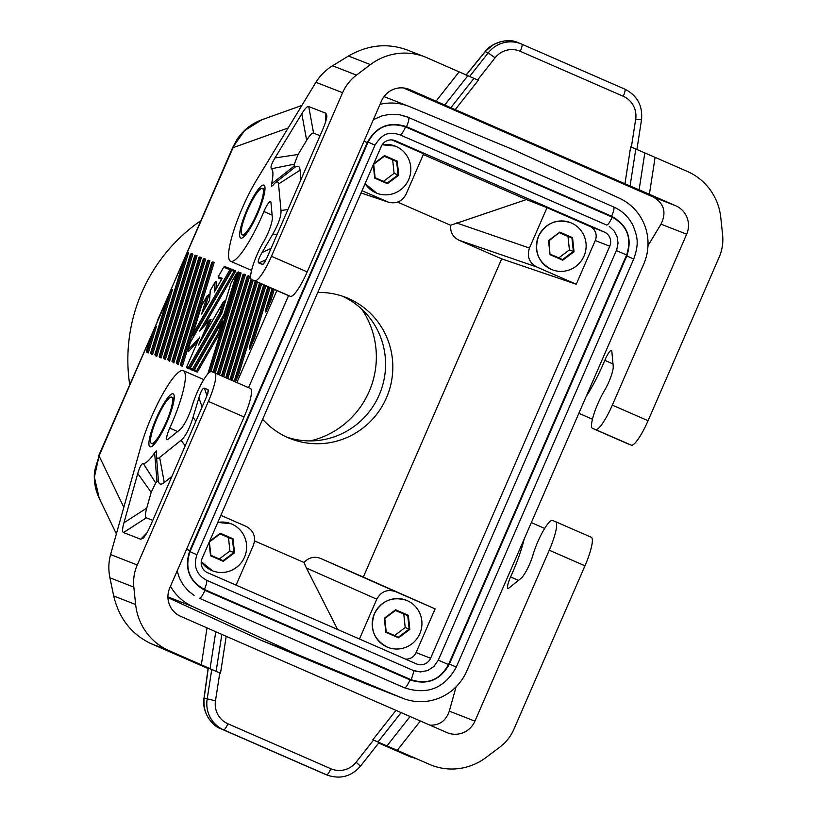 <?xml version="1.0" encoding="UTF-8"?>
<svg xmlns="http://www.w3.org/2000/svg" width="817" height="817" viewBox="0 0 817 817"><rect width="100%" height="100%" fill="white"/><g stroke="black" fill="none" stroke-linecap="round" stroke-linejoin="round"><path stroke-width="1.23" d="M209.836 260.746L207.518 260.705L208.386 261.297L177.238 363.065L176.227 362.932L178.116 364.617L209.908 260.776L208.386 261.297M202.105 558.481L381.263 146.447A10.835 10.631 -68.7 0 1 395.326 140.769L604.345 232.028A10.835 10.631 -68.7 0 1 609.758 246.213L430.6 658.247A10.835 10.631 111.3 0 1 416.537 663.935L207.528 572.676A10.835 10.631 -68.7 0 1 202.105 558.481M156.803 356.283L188.594 252.443L186.205 255.813L155.924 354.731L154.903 354.598L155.434 355.752L156.803 356.283L155.924 354.731M224.981 266.669L231.681 269.283L193.078 336.359L192.802 334.408L201.636 305.548L207.12 296.071L201.615 314.065L209.53 300.299L210.306 290.535L215.045 282.314L214.268 292.088L222.183 278.321L218.231 276.769L223.787 267.057L224.981 266.669M204.556 308.908L208.958 294.508L207.12 296.071M215.913 289.167L216.536 281.354L215.045 282.314M218.231 276.769L218.425 278.056L221.591 279.291M189.084 368.896L221.131 313.217L224.951 300.758L223.112 302.321L219.926 312.697L188.421 367.436L186.644 366.966L187.093 368.12L189.084 368.896L188.421 367.436M199.399 337.687L188.084 349.89L188.4 351.647L197.877 341.128M188.084 349.89L190.402 342.241L231.854 270.213L233.019 269.804L235.715 270.856M203.923 326.269L235.796 270.887L233.019 269.804M204.27 334.99L211.072 319.355L209.152 320.581L198.49 345.091L223.112 302.321M274.267 289.432L270.989 300.145L265.801 312.074L265.954 308.724L272.143 288.513L265.954 308.724M190.422 254.281L192.863 254.118L161.072 357.948L159.274 356.038L190.473 254.036L192.781 254.087M161.072 357.948L159.693 357.417L159.172 356.263L190.473 254.036M173.858 362.952L172.969 361.4L171.958 361.267L173.858 362.952L205.649 259.112L204.24 258.56L205.567 259.081M199.869 257.968L201.38 257.447L169.589 361.288L167.699 359.603L199.001 257.365L199.869 257.968L168.71 359.735L167.699 359.603M270.059 287.594L254.853 337.247L249.675 349.165L249.818 345.826L267.925 286.675M210.929 371.602L241.127 272.97L239.718 272.418L241.046 272.939M223.664 376.77L253.219 280.251M232.079 380.446L261.634 283.918M211.736 262.604L214.177 262.441L182.385 366.282L180.588 364.372L211.787 262.369L214.095 262.41M182.385 366.282L181.017 365.75L180.486 364.596L211.787 262.369M219.446 374.932L249.645 276.299L248.245 275.748L249.573 276.269M152.544 354.619L172.469 289.545L170.079 292.905L151.656 353.067L150.645 352.934L151.176 354.088L152.544 354.619L151.656 353.067M165.33 359.623L163.533 357.713L194.691 255.946L197.081 255.762L165.33 359.623L163.431 357.938L194.732 255.701L197.05 255.752M225.237 314.821L238.38 271.898L236.767 273.031L224.042 314.31L192.536 369.039L190.249 368.15L190.453 369.437L193.19 370.51L225.237 314.821L224.042 314.31M227.872 378.608L257.426 282.079M148.275 352.954L156.333 326.647L153.943 330.007L147.397 351.402L146.386 351.269L146.907 352.423L148.275 352.954L147.397 351.402M235.429 381.917L238.727 374.349L265.842 285.756M219.518 333.51L223.337 321.05L221.713 322.184L218.313 332.999L196.652 370.652L194.364 369.754L194.558 371.041L197.305 372.113L219.518 333.51L218.313 332.999M215.239 373.093L245.386 274.635L243.977 274.083L245.304 274.604M236.859 382.54L276.851 290.566M254.557 540.905L304.006 562.484C308.703 557.449 314.228 556.091 320.591 558.419L363.32 577.078L501.679 258.856L576.251 284.245L595.256 240.545L609.758 246.213M363.32 577.078L435.104 608.879L416.098 652.579L430.6 658.247M380.048 104.31A50.572 49.592 -68.7 0 1 408.949 106.363A50.572 49.592 -68.7 0 1 409.909 106.751L515.394 150.594L619.266 198.163A50.572 49.592 111.3 0 1 643.765 264.024L466.773 671.074A50.572 49.592 -68.7 0 1 402.914 698.331L366.384 684.043L260.868 640.191L167.955 597.646M199.981 256.895L199.001 257.365M199.379 343.548L198.49 345.091M248.245 275.748L247.265 276.228L248.133 276.83L218.251 374.411M197.081 255.762L195.712 255.231M342.19 296.111A75.858 74.388 -68.7 0 1 380.283 392.323A75.858 74.388 -68.7 0 1 287.053 437.228M202.085 313.248L201.615 314.065M197.305 372.113L196.652 370.652M317.782 292.435A75.858 74.388 -68.7 0 1 345.857 297.429A75.858 74.388 -68.7 0 1 348.491 298.522A75.858 74.388 -68.7 0 1 386.992 396.511A75.858 74.388 -68.7 0 1 290.638 438.739A75.858 74.388 -68.7 0 1 288.003 437.657A75.858 74.388 -68.7 0 1 262.645 419.254M166.576 300.983L170.079 292.905M178.116 364.617L177.238 363.065M501.679 258.856L458.95 240.208C452.924 237.124 450.147 232.14 450.627 225.267L526.414 199.573L547.012 207.661L529.447 248.041C526.74 256.415 529.15 262.727 536.677 266.965L576.251 284.245M397.613 202.116L450.627 225.267M190.249 368.15L221.754 313.411L231.058 282.948L236.542 273.46M150.451 338.085L153.943 330.007M207.814 373.992L238.687 273.144L241.086 272.96M238.687 273.144L239.749 272.439M193.19 370.51L192.536 369.039M201.033 329.588L209.152 320.581M214.585 291.526L214.268 292.088M223.695 267.282L229.934 269.722L231.64 269.263L224.951 266.648M231.762 270.427L234.05 271.326L235.756 270.876M182.712 263.881L186.205 255.813M249.614 276.289L248.133 276.83M172.06 361.043L203.259 259.03L204.24 258.56M169.589 361.288L168.71 359.735M187.961 350.207L190.402 342.241L231.854 270.213M190.106 368.355L221.734 313.401L231.058 282.948L236.767 273.031M221.131 313.217L219.926 312.697M203.219 259.275L205.608 259.091M245.345 274.624L243.864 275.166L214.034 372.603M243.977 274.083L242.955 274.808L243.864 275.166M405.498 659.115A10.835 10.631 111.3 0 0 416.098 652.579M214.708 372.869L250.339 388.422A28.901 5.658 113.6 0 1 250.38 388.443A28.901 5.658 113.6 0 1 244.089 416.987L169.762 587.913A21.671 21.252 -68.7 0 0 180.608 616.294L226.197 636.32L220.498 673.249L161.368 647.983L208.1 668.459M177.616 431.56L169.732 428.118A10.835 2.124 -66.4 0 0 167.025 439.607A10.835 2.124 -66.4 0 0 167.975 439.28L180.128 429.538A17.341 3.391 -66.4 0 0 191.821 407.029L192.363 405.252A25.286 4.953 -66.4 0 1 202.453 381.856A25.286 4.953 -66.4 0 1 211.593 371.643L214.626 372.828A28.901 5.658 113.6 0 1 214.667 372.848A28.901 5.658 113.6 0 1 208.376 401.392L137.246 564.986A43.352 42.504 111.3 0 0 133.825 587.137L135.653 604.549L113.696 595.971C119.078 618.408 131.466 634.268 150.849 643.561L208.09 668.541M221.836 634.401L216.127 671.319L169.119 650.689A57.793 56.679 -68.7 0 1 135.653 604.549M429.497 764.375L431.499 765.202A57.793 56.679 -68.7 0 1 429.497 764.375L372.838 739.753L379.078 742.53L360.45 766.172L356.1 762.22L373.543 740.069M411.227 757.236L378.69 743.031M169.732 428.118A54.188 10.611 -66.4 0 0 183.263 370.652A54.188 10.611 -66.4 0 0 162.879 393.784A54.188 10.611 -66.4 0 0 141.096 445.653L110.581 554.559C108.518 562.055 108.304 569.796 109.927 577.803L113.696 595.971M429.946 725.159C439.536 725.455 445.98 720.778 449.289 711.127L456.1 686.811M216.127 671.319L220.498 673.249M379.047 742.561L415.976 758.727M396.276 750.077L416.047 758.799M396.674 750.792L378.741 742.959M524.228 538.934A54.188 10.611 -66.4 0 1 510.605 576.935A10.835 2.124 113.6 0 0 507.898 588.434A10.835 2.124 113.6 0 0 508.848 588.107L521.001 578.365A17.341 3.391 -66.4 0 0 532.694 555.856L533.235 554.079A25.286 4.953 -66.4 0 1 543.336 530.682A25.286 4.953 -66.4 0 1 552.466 520.47L555.499 521.654A28.901 5.658 113.6 0 1 555.54 521.675A28.901 5.658 113.6 0 1 549.249 550.219L474.932 721.145A21.671 21.252 -68.7 0 1 446.807 732.522L226.197 636.32M555.58 521.695L591.212 537.249A28.901 5.658 113.6 0 1 591.253 537.269A28.901 5.658 113.6 0 1 584.962 565.813L549.249 550.219M431.499 765.202A57.793 56.679 -68.7 0 0 486.003 757.512L499.973 746.993A43.352 42.504 -68.7 0 0 513.832 729.397L584.962 565.813M376.77 193.19L365.097 183.621A25.286 24.796 111.3 0 0 408.694 179.556A25.286 24.796 111.3 0 0 382.182 144.762L395.173 146.08M373.298 164.758L374.707 178.116L387.452 183.682L398.716 175.195L397.246 161.153L384.501 155.587L373.788 163.655M375.105 177.697L373.696 164.278L384.46 156.17L396.643 161.49L398.053 174.909L387.289 183.018L375.105 177.697L374.707 178.116M384.46 156.17L384.501 155.587M384.307 156.282L396.643 161.49L397.246 161.153M392.691 159.938L394.1 173.367L398.716 175.195M387.289 183.018L387.452 183.682M361.717 309.092A85.254 83.6 -68.7 0 1 310.205 440.914M547.012 207.661L589.833 226.36A10.835 10.631 -68.7 0 1 595.256 240.545M402.914 698.331A50.572 49.592 -68.7 0 1 401.954 697.943L366.384 684.043M236.093 585.146L253.403 545.317C256.109 536.983 253.73 530.682 246.254 526.434L220.866 515.343M242.251 234.806A25.286 4.953 113.6 0 1 242.21 234.796A25.286 4.953 113.6 0 1 243.599 220.672A25.286 4.953 113.6 0 1 254.301 196.887A25.286 4.953 113.6 0 1 262.41 188.431A25.286 4.953 113.6 0 1 262.451 188.451A25.286 4.953 113.6 0 1 256.906 213.513A25.286 4.953 113.6 0 1 242.251 234.806M263.278 188.809A25.286 4.953 113.6 0 1 263.319 188.829A25.286 4.953 113.6 0 1 264.259 190.943C264.453 194.375 262.196 201.942 257.467 213.635C251.442 228.157 243.548 236.899 245.274 234.428A25.286 4.953 113.6 0 1 243.119 235.184A25.286 4.953 113.6 0 1 243.078 235.173A25.286 4.953 113.6 0 1 243.047 235.153M254.853 337.247L253.566 337.012L249.818 345.826M99.204 498.207C95.119 489.567 93.577 480.457 94.598 470.888L99.061 455.906L94.394 477.159L99.204 498.207L116.371 533.879M435.104 608.879L395.52 591.6C387.299 588.965 381.049 591.488 376.77 599.178L359.449 639.006M174.113 282.253L232.692 147.52L244.64 130.546L262.002 119.701L301.861 105.454M170.477 586.289A50.572 49.592 111.3 0 0 192.598 606.541L167.934 596.9M304.006 562.484L306.395 568.019L376.77 599.178M391.854 139.921L423.645 153.8L406.08 194.18C402.178 201.421 396.306 204.087 388.473 202.197L362.013 190.708M209.336 541.845L210.898 555.335L223.082 560.656L233.856 552.547L232.447 539.118L233.039 538.791L220.294 533.225L209.581 541.283M219.283 558.991L229.904 551.005L228.494 537.576L232.447 539.118L220.263 533.807L220.294 533.225M123.816 507.306L99.061 455.906L166.076 301.779L98.663 455.763M423.318 154.556L526.414 199.573M152.309 443.856A25.286 4.953 -66.4 0 0 152.34 443.866A25.286 4.953 -66.4 0 0 152.37 443.886A25.286 4.953 -66.4 0 0 154.536 443.12C157.242 440.863 161.306 433.939 166.729 422.328C173.061 408.439 174.154 396.837 173.521 399.636A25.286 4.953 -66.4 0 0 172.571 397.522A25.286 4.953 -66.4 0 0 172.54 397.501M151.502 443.498A25.286 4.953 -66.4 0 0 166.168 422.205A25.286 4.953 -66.4 0 0 171.703 397.144A25.286 4.953 -66.4 0 0 171.672 397.123A25.286 4.953 -66.4 0 0 163.563 405.579A25.286 4.953 -66.4 0 0 152.861 429.364A25.286 4.953 -66.4 0 0 151.472 443.488A25.286 4.953 -66.4 0 0 151.502 443.498M238.727 374.349L237.441 374.104L234.265 381.406M200.9 220.641A166.168 162.94 111.3 0 0 129.678 384.45M260.868 640.191L296.469 654.1L401.954 697.943M337.595 629.458L306.395 568.019M199.522 598.31L404.538 687.822L199.471 598.289M177.136 570.96L179.546 578.365L183.325 585.084L188.308 590.885L194.078 595.409M288.554 295.621L248.542 387.636M404.527 687.812C405.763 687.863 407.612 685.228 410.063 679.907C427.322 685.494 440.434 680.193 449.391 664.007L626.823 255.946C632.552 238.35 627.497 225.124 611.667 216.25C613.873 210.837 614.527 207.743 613.618 206.946L406.743 116.678L399.36 114.697L389.821 114.349L382.264 115.769L373.379 119.639M296.469 654.1L192.598 606.541M288.197 127.952L233.09 147.652L157.221 321.091M270.989 300.145L269.702 299.91L266.24 307.856M287.278 295.121A25.286 4.953 113.6 0 0 287.308 295.131A25.286 4.953 113.6 0 1 287.308 295.131L290.382 296.336A28.901 5.658 -66.4 0 0 307.182 271.898L381.498 100.961A21.671 21.252 -68.7 0 1 409.623 89.594L408.102 89.002M424.932 56.904A57.793 56.679 -68.7 0 0 370.428 64.604L356.457 75.113A43.352 42.504 -68.7 0 0 342.599 92.709L271.469 256.303A28.901 5.658 -66.4 0 1 254.669 280.742L251.636 279.557A25.286 4.953 113.6 0 1 251.605 279.547A25.286 4.953 113.6 0 1 252.77 266.128A25.286 4.953 113.6 0 1 262.962 242.863L263.911 241.24A17.341 3.391 113.6 0 0 272.347 217.465L270.958 202.432A10.835 2.124 -66.4 0 0 270.56 201.574A10.835 2.124 -66.4 0 0 263.901 211.521A54.188 10.611 113.6 0 1 230.649 261.277A54.188 10.611 113.6 0 1 233.642 230.966A54.188 10.611 113.6 0 1 256.62 179.954L315.924 82.292C320.039 75.603 325.585 70.099 332.56 65.779L348.481 56.026C367.742 44.935 387.135 42.852 406.662 49.766L424.932 56.904A57.793 56.679 -68.7 0 1 426.934 57.741L478.323 80.291L455.212 109.621L624.954 183.733L630.663 146.805L655.091 157.354L649.392 194.272L675.822 205.823A21.671 21.252 -68.7 0 1 686.668 234.203L661.014 224.175C666.754 212.267 664.068 203.167 652.946 196.877L403.496 87.97M308.724 106.547C307.335 106.067 305.027 108.467 301.8 113.757L274.961 157.957C271.418 163.962 270.253 167.567 271.448 168.772A46.957 9.191 -66.4 0 1 271.55 183.896L271.428 186.409L272.949 185.296A25.286 4.953 -66.4 0 1 275.411 182.712A25.286 4.953 -66.4 0 1 278.546 183.968L280.997 210.52C281.344 216.096 278.474 224.185 272.388 234.796L262.073 252.514C258.519 258.723 257.437 262.216 258.836 262.992L262.533 264.432L263.585 263.952L266.73 258.325L322.041 131.118C325.074 124.113 326.698 119.078 326.902 116.034L325.942 113.277L308.724 106.547L313.575 133.14L320.06 135.673M275.411 182.712L294.906 167.281L294.151 166.055A69.486 13.603 -66.4 0 0 294.334 164.166L298.062 154.484L306.651 140.35C309.878 135.06 312.186 132.66 313.575 133.14M300.942 179.638L300.074 170.202A47.815 9.365 -66.4 0 0 294.906 167.281M271.55 183.896L294.151 166.055M271.448 168.772L294.334 164.166M409.623 89.594L450.851 107.701L473.952 78.371M644.817 152.902L639.108 189.82L649.392 194.272M639.108 189.82L624.954 183.733M455.212 109.621L450.851 107.701M586.197 396.408A54.188 10.611 113.6 0 0 604.784 360.348A10.835 2.124 113.6 0 1 611.433 350.401A10.835 2.124 113.6 0 1 611.831 351.259L613.22 366.292A17.341 3.391 113.6 0 1 604.784 390.066L603.845 391.69A25.286 4.953 113.6 0 0 593.642 414.954A25.286 4.953 113.6 0 0 592.478 428.363A25.286 4.953 113.6 0 0 592.509 428.384L631.255 445.163A28.901 5.658 -66.4 0 0 648.055 420.714L719.185 257.13A43.352 42.504 111.3 0 0 722.606 234.969L720.778 217.557A57.793 56.679 -68.7 0 0 687.311 171.417L655.091 157.354M466.17 74.888L485.135 51.583L488.219 52.87L469.642 76.441M485.135 51.583C489.465 44.608 506.601 36.816 518.09 42.688L510.033 40.85L505.172 40.891L500.372 41.769L493.805 44.445L485.952 50.807L466.293 74.939M592.509 428.384L595.542 429.568A28.901 5.658 -66.4 0 0 612.341 405.13L686.668 234.203M647.993 245.631L661.014 224.175M628.222 443.978A25.286 4.953 113.6 0 1 628.191 443.958A25.286 4.953 113.6 0 1 628.15 443.948L592.478 428.363M323.91 773.76L327.678 775.262C340.515 779.438 351.443 776.416 360.45 766.172M356.1 762.22A21.671 21.252 111.3 0 1 330.875 768.736A7.22 1.42 113.6 0 1 326.677 774.843L220.947 728.805C212.338 726.15 201.554 712.312 204.005 698.147L204.138 698.116C202.963 712.22 208.56 722.453 220.947 728.805L223.695 729.877A28.901 28.34 111.3 0 1 207.14 699.291L211.746 669.491M152.789 520.358L146.304 517.825C144.956 517.243 145.109 513.995 146.754 508.082L151.165 492.324L137.756 473.513C139.707 466.885 141.555 463.545 143.302 463.484A46.957 9.191 -66.4 0 0 154.617 452.822L156.394 450.953L156.65 452.761A25.286 4.953 -66.4 0 0 156.466 456.1A25.286 4.953 -66.4 0 0 159.632 457.449L181.108 440.24C185.5 436.513 189.473 428.864 193.047 417.262L198.899 397.808C200.992 391.026 202.82 387.83 204.393 388.208L208.08 389.648L207.875 393.334M137.756 473.513L123.939 522.798C122.305 528.711 122.152 531.959 123.5 532.541L140.718 539.271L143.353 538.046C145.487 535.799 148.102 531.111 151.216 523.993L206.527 396.796L208.468 390.761L208.08 389.648M159.632 457.449L164.278 482.51L171.907 476.403M156.466 456.1L158.437 481.131A47.815 9.365 113.6 0 0 164.278 482.51M154.617 452.822L156.997 481.499L158.437 481.131M156.997 481.499A69.486 13.603 113.6 0 1 155.72 482.959L143.302 463.484M151.165 492.324L155.72 482.959M400.126 134.876L606.653 225.043M438.29 660.156L448.513 664.527C439.985 679.948 427.495 684.993 411.053 679.683C413.269 674.27 413.913 671.166 413.004 670.379L420.306 671.942L427.679 670.553L433.99 666.417L438.3 660.156L616.753 249.675L618.04 243.139L617.08 236.573L613.986 230.762L609.278 226.452M626.823 255.946L633.461 258.928M408.49 117.393C409.409 118.179 408.755 121.284 406.539 126.696C389.28 121.11 376.167 126.41 367.211 142.597L364.004 141.208M186.572 549.259L189.779 550.658C184.05 568.244 189.105 581.479 204.934 590.354C202.483 595.664 200.645 598.299 199.409 598.258M449.391 664.007L456.039 666.989M196.642 554.641L189.993 551.659L368.089 142.066L374.737 145.058M368.089 142.066C376.617 126.655 389.106 121.61 405.549 126.921C403.098 132.242 401.249 134.876 400.013 134.825M411.053 679.683L204.424 589.466C206.64 584.053 207.293 580.958 206.384 580.162L206.476 580.193C196.427 574.627 193.241 566.15 196.897 554.733L374.993 145.15C382.673 133.304 388.831 131.323 400.075 134.866L400.024 134.836M606.643 225.043C607.879 225.094 609.717 222.459 612.178 217.138L405.549 126.921M612.178 217.138C627.252 225.584 632.062 238.186 626.608 254.945L616.386 250.564M417.262 671.656L413.014 670.379M206.476 580.193L413.096 670.4M229.904 551.005L234.52 552.833L233.039 538.791M570.48 222.622C556.367 218.568 545.715 223.102 538.536 236.246A25.286 24.796 111.3 0 0 552.078 269.722A25.286 24.796 111.3 0 0 584.002 256.099A25.286 24.796 111.3 0 0 570.48 222.622A25.286 24.796 111.3 0 0 538.556 236.246C533.705 251.391 538.219 262.553 552.078 269.722M559.808 232.13L548.534 240.606L550.015 254.649L562.76 260.214L574.024 251.738L572.554 237.696L559.808 232.13L548.993 240.811L550.015 254.649M550.413 254.24L562.596 259.561L573.36 251.452L571.951 238.023L559.768 232.712M558.787 257.896L569.408 249.91L567.999 236.481L572.554 237.696M569.408 249.91L574.024 251.738M562.596 259.561L562.76 260.214M223.082 560.656L223.245 561.31L234.52 552.833M406.284 600.25C392.16 596.196 381.508 600.74 374.339 613.873A25.286 24.796 111.3 0 0 387.881 647.36A25.286 24.796 111.3 0 0 419.805 633.726A25.286 24.796 111.3 0 0 406.284 600.25A25.286 24.796 111.3 0 0 374.36 613.884C369.509 629.029 374.023 640.191 387.881 647.36M395.602 609.758L384.337 618.244L385.808 632.287L398.553 637.852L409.828 629.376L408.347 615.324L395.602 609.758L395.571 610.34L407.754 615.661L408.347 615.324M395.418 610.462L407.754 615.661L409.164 629.09L398.39 637.199L386.206 631.878L385.808 632.287M386.206 631.878L384.797 618.449L395.571 610.34M403.802 614.118L405.212 627.538L409.828 629.376M398.39 637.199L398.553 637.852M210.898 555.335L210.5 555.744L223.245 561.31M212.573 570.817L201.248 561.779A25.286 24.796 111.3 0 0 244.497 557.194A25.286 24.796 111.3 0 0 217.782 522.431L230.976 523.717M209.101 542.396L210.5 555.744M220.263 533.807L209.489 541.906M394.1 173.367L383.479 181.364M405.212 627.538L394.591 635.534M228.494 537.576L220.11 533.92M567.999 236.481L559.614 232.825M176.319 362.707L207.477 260.94M194.364 369.754L221.499 322.613M260.439 283.397L230.884 379.925M252.014 279.72L222.459 376.249M217.353 374.023L247.214 276.473M186.746 366.782L199.685 337.012M234.05 271.326L199.593 331.181M195.6 256.303L164.442 358.06M229.975 379.537L259.53 283.009M191.341 254.638L160.183 356.396M395.326 140.769L394.56 140.473M150.747 352.709L166.617 300.86M212.655 262.962L181.497 364.729M239.606 273.501L209.285 372.532M146.478 351.044L150.481 337.962M204.127 259.632L172.969 361.4M225.768 377.699L255.323 281.171L225.747 377.689M256.221 281.559L226.677 378.087M167.791 359.378L198.95 257.61M155.005 354.374L182.753 263.758M229.934 269.722L192.965 333.949M213.125 372.246L242.955 274.808M221.56 375.861L251.156 279.179M201.339 664.762L207.038 627.834M208.376 401.392L244.089 416.987M109.927 577.803L133.825 587.137M169.119 650.689L150.849 643.561M210.071 668.612L215.78 631.684M395.939 710.433L372.838 739.753M401.076 712.659L377.975 741.979M420.377 720.972L397.266 750.302M410.093 716.519L386.992 745.85M510.605 576.935L518.489 580.376M250.114 344.958L267.956 286.685M536.677 266.965L458.95 240.208M529.447 248.041L456.458 222.918M320.591 558.419L395.52 591.6M234.193 381.376L263.748 284.847L234.162 381.365M264.647 285.235L237.441 374.104M589.833 226.36L604.345 232.028M361.053 192.924L387.34 201.768M273.062 288.912L269.702 299.91M268.854 287.073L253.566 337.012M272.122 215.116L263.901 211.521M251.605 279.547L287.308 295.131L251.636 279.557M257.6 213.686A28.901 5.658 113.6 0 1 240.811 238.125A28.901 5.658 113.6 0 1 247.051 209.56A28.901 5.658 113.6 0 1 263.85 185.122A28.901 5.658 113.6 0 1 257.6 213.686M342.599 92.709L315.924 82.292M265.014 261.859L262.533 264.432M266.117 259.683L258.836 262.992M274.961 157.957L298.062 154.484M301.8 113.757L306.651 140.35M278.546 183.968L300.074 170.202M280.997 210.52L287.972 209.479M325.411 122.479L325.942 113.277M271.03 248.439L262.073 252.514M277.28 234.06L272.388 234.796M436.053 101.134L459.164 71.804M444.795 104.984L467.896 75.654M675.822 205.823L652.946 196.877M630.091 185.959L635.8 149.031M495.061 57.833A21.671 21.252 111.3 0 1 520.286 51.318A7.22 1.42 -66.4 0 0 521.849 44.179A28.901 28.34 111.3 0 0 520.837 43.761A28.901 28.34 111.3 0 0 488.219 52.87L495.061 57.833L477.608 79.984M518.09 42.688L521.849 44.179A7.22 1.42 -66.4 0 0 521.838 44.179L624.831 89.135A7.22 1.42 -66.4 0 0 624.831 89.135C637.27 95.518 642.826 105.74 641.498 119.813L636.913 149.511M520.286 51.318L623.269 96.283A7.22 1.42 -66.4 0 0 624.842 89.145L521.849 44.179M641.498 119.813L635.677 119.231A21.671 21.252 111.3 0 0 623.269 96.283M635.677 119.231L631.367 147.111M648.055 420.714L612.341 405.13M631.255 445.163L595.542 429.568M604.784 360.348L613.005 363.943M370.428 64.604L348.481 56.026M356.457 75.113L332.56 65.779M271.469 256.303L307.182 271.898M254.669 280.742L290.382 296.336M474.932 721.145L449.289 711.127M208.294 668.01L204.138 698.116L215.484 700.823A21.671 21.252 111.3 0 0 227.892 723.77A7.22 1.42 113.6 0 1 223.695 729.877L326.677 774.843A28.901 28.34 111.3 0 0 327.678 775.262M408.061 755.225L408.398 755.817M215.484 700.823L219.793 672.932M330.875 768.736L227.892 723.77M170.396 651.527L169.425 651.578M110.581 554.559L137.246 564.986M156.313 418.253A28.901 5.658 -66.4 0 0 150.062 446.817A28.901 5.658 -66.4 0 0 166.862 422.379A28.901 5.658 -66.4 0 0 173.112 393.814A28.901 5.658 -66.4 0 0 156.313 418.253M198.899 397.808L202.095 406.978M195.886 421.255L193.047 417.262M181.108 440.24L185.163 445.919M146.754 508.082L123.939 522.798M204.393 388.208L206.997 395.673M140.718 539.271L146.937 532.827M146.304 517.825L123.5 532.541M611.667 216.25L406.539 126.696M367.211 142.597L189.779 550.658M204.934 590.354L410.063 679.907M626.608 254.945L448.513 664.527M189.993 551.659C184.54 568.418 189.35 581.02 204.424 589.466M176.227 362.932L207.518 260.705M194.211 369.958L221.713 322.184M198.919 344.294L223.327 301.882M192.802 334.408L201.636 305.548L207.334 295.631M217.322 374.012L247.265 276.228M210.235 290.597L215.177 282.008M201.83 313.636L209.458 300.37M186.644 366.966L199.522 337.35M170.375 292.18L166.576 300.901L150.645 352.934M218.078 276.973L223.787 267.057M154.239 329.282L150.44 338.003M146.386 351.269L150.44 338.013M200.288 330.293L209.56 320.009M186.501 255.078L182.712 263.799L154.903 354.598M171.958 361.267L203.259 259.03M214.401 291.781L222.04 278.526M229.955 379.527L259.51 282.999M192.822 254.097L191.454 253.566M207.763 374.043L238.738 272.898M213.094 372.235L242.996 274.563M209.877 260.756L208.498 260.225M221.53 375.851L251.136 279.148M209.448 300.401L210.224 290.658M214.136 262.431L212.767 261.889M531.326 522.614L544.663 528.436M242.21 234.796L243.078 235.173M232.692 147.52L236.603 140.126C242.843 130.485 251.309 123.673 262.002 119.701M408.949 106.363L384.01 96.62M172.571 397.522L171.703 397.144M361.032 192.975L388.473 202.197M251.575 270.417L230.649 261.277M578.855 413.3L592.448 419.244M591.253 537.269L555.54 521.675M220.937 728.805L324.931 774.189M204.005 698.147L208.172 667.959M214.667 372.848L250.38 388.443M203.79 379.609L183.263 370.652M613.71 206.977C622.483 210.929 628.998 217.251 633.236 225.931C636.954 236.246 639.65 242.475 633.716 259.02L456.295 667.081C444.611 688.251 427.373 695.175 404.589 687.843M399.86 114.788L408.582 117.423M400.075 134.866L606.704 225.073M262.451 188.451L263.319 188.829M152.34 443.866L151.472 443.488"/></g></svg>
